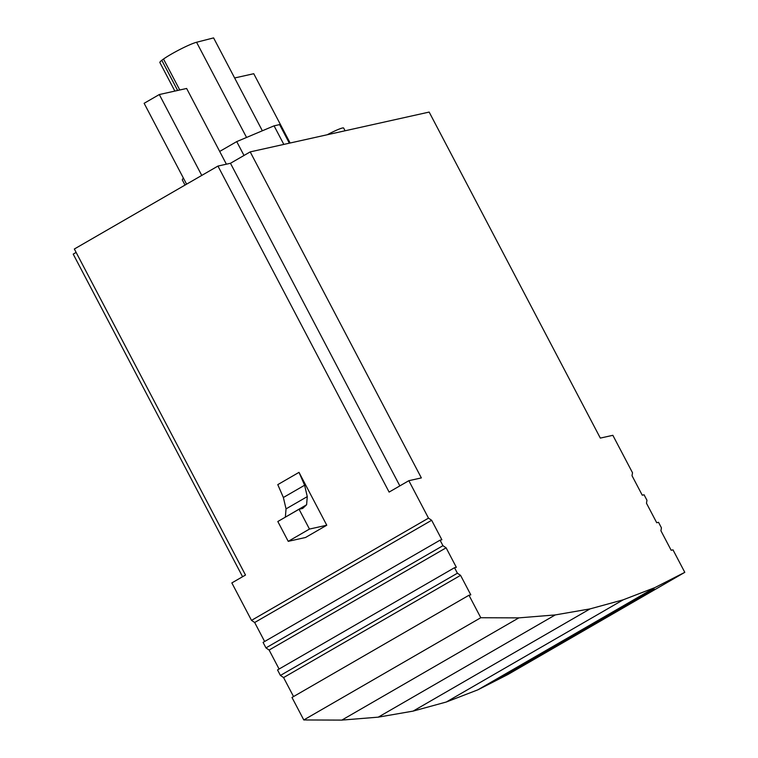 <?xml version="1.0" encoding="UTF-8"?>
<svg xmlns="http://www.w3.org/2000/svg" width="758" height="758" viewBox="0 0 758 758"><rect width="100%" height="100%" fill="white"/><g stroke="black" fill="none" stroke-linecap="round" stroke-linejoin="round"><path stroke-width="1.14" d="M299.012 472.357L277.779 484.627L283.369 497.504L304.612 485.234L299.012 472.357L326.764 525.228L305.531 537.488L288.229 541.345L309.463 529.075L326.764 525.228M251.504 620.366L428.497 518.14L408.837 480.695L389.11 492.084L217.944 166.068L74.341 249.012L245.497 575.038L231.844 582.921L251.504 620.366L254.669 622.508L431.653 520.282L428.497 518.14M217.944 166.068L230.47 163.283L250.197 151.894L429.161 112.07L600.327 438.096L612.852 435.31L632.513 472.755L632.02 475.702L642.253 495.192L644.073 494.785L646.962 500.289L646.479 503.236L656.712 522.726L658.531 522.319L661.421 527.824L660.938 530.78L671.162 550.261L672.99 549.853L684.796 572.337L654.836 587.621L623.256 599.796L590.065 608.892L555.254 614.928L518.832 617.874L480.78 617.732L468.975 595.248L470.794 594.84L460.561 575.35L457.406 573.219L454.516 567.704L456.335 567.306L446.111 547.816L442.947 545.684L440.057 540.17L441.876 539.772L431.653 520.282M76.132 252.423L73.204 254.119L242.579 576.724M480.78 617.732L303.787 719.958L341.839 720.1L378.27 717.153L413.072 711.118L446.272 702.022L477.853 689.837L507.803 674.563L684.796 572.337M492.776 681.309L510.674 672.175L654.287 589.231L636.379 598.365L492.776 681.309M477.853 689.837L654.836 587.621M446.272 702.022L623.256 599.796M413.072 711.118L590.065 608.892M378.27 717.153L555.254 614.928M341.839 720.1L518.832 617.874M303.787 719.958L291.982 697.464L468.975 595.248M293.545 696.564L283.577 677.576L460.561 575.35M283.577 677.576L280.422 675.435L457.406 573.219M280.422 675.435L277.532 669.93L454.516 567.704M279.086 669.03L269.118 650.042L446.111 547.816M269.118 650.042L265.963 647.9L442.947 545.684M265.963 647.9L263.073 642.396L440.057 540.17M264.637 641.495L254.669 622.508M230.47 163.283L399.845 485.887M250.197 151.894L421.353 477.91L408.837 480.695M285.017 517.354L306.602 504.762L302.698 508.438L299.059 509.253L277.816 521.513L288.229 541.345M285.368 517.022L286.041 508.874L283.369 497.504M306.602 504.762L307.274 496.613L304.612 485.234M299.059 509.253L309.463 529.075M286.041 508.874L307.274 496.613M510.674 672.175L510.153 671.266M183.313 177.931L182.28 179.836L185.028 185.085M219.687 151.439L236.723 141.604L274.074 125.837L279.598 124.606L289.348 143.177M283.824 144.408L274.074 125.837M244 155.466L236.723 141.604M262.353 130.783L213.595 37.9L196.568 42.259A21.887 2.283 -27.7 0 0 163.51 59.029A16.335 1.706 152.3 0 0 161.805 60.299A21.887 2.283 -27.7 0 0 159.881 62.563L174.861 91.083M177.637 90.467L161.805 60.299M179.769 89.994L163.51 59.029M201.761 175.42L159.303 94.542L144.134 103.306L186.591 184.175M159.303 94.542L186.629 88.468L226.386 164.192M327.267 134.744A16.259 1.696 -27.7 0 1 343.658 128.055L345.089 130.783M234.629 77.97L253.75 73.715L290.134 143.006M246.549 137.454L196.568 42.259"/></g></svg>
